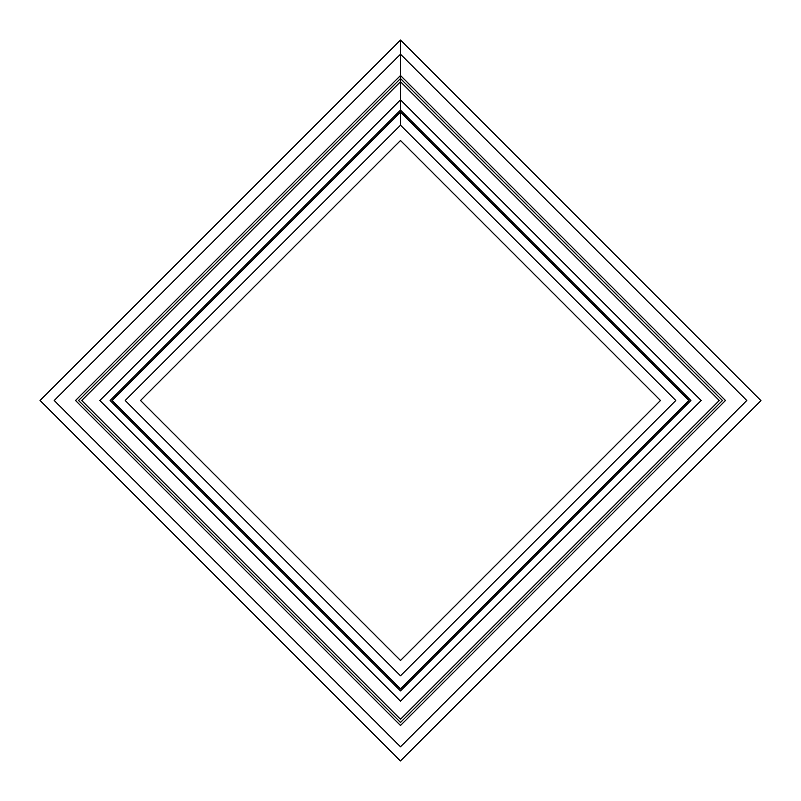 <?xml version="1.0" encoding="UTF-8"?>
<svg xmlns="http://www.w3.org/2000/svg" width="801" height="801" viewBox="0 0 801 801"><rect width="100%" height="100%" fill="white"/><g stroke="black" fill="none" stroke-linecap="round" stroke-linejoin="round"><path stroke-width="1.2" d="M400.5 112.17L688.83 400.5L400.5 688.83L112.17 400.5L400.5 112.17L112.17 400.5L400.5 688.83L688.83 400.5L400.5 112.17L400.5 125.166L125.166 400.5L400.5 675.834L675.834 400.5L400.5 125.166L675.834 400.5L400.5 675.834L125.166 400.5L400.5 125.166L400.5 81.732L81.732 400.5L400.5 719.268L719.268 400.5L400.5 81.732L400.5 112.17M400.5 99.875L99.875 400.5L400.5 701.125L701.125 400.5L400.5 99.875M400.5 78.568L722.432 400.5L400.5 722.432L78.568 400.5L400.5 78.568M400.5 110.057L110.057 400.5L400.5 690.943L690.943 400.5L400.5 110.057M400.5 140.505L140.505 400.5L400.5 660.495L660.495 400.5L400.5 140.505L660.495 400.5L400.5 660.495L140.505 400.5L400.5 140.505M400.5 81.732L719.268 400.5L400.5 719.268L81.732 400.5L400.5 81.732L81.732 400.5L400.5 719.268L719.268 400.5L400.5 81.732L400.5 75.524L75.524 400.5L400.5 725.476L725.476 400.5L400.5 75.524L400.5 81.732M400.5 75.524L725.476 400.5L400.5 725.476L75.524 400.5L400.5 75.524L400.5 54.218L54.218 400.5L400.5 746.782L746.782 400.5L400.5 54.218L400.5 75.524M400.5 54.218L746.782 400.5L400.5 746.782L54.218 400.5L400.5 54.218L400.5 40.05L400.5 54.218M689.11 400.5L400.5 111.89L111.89 400.5L400.5 689.11L689.11 400.5L400.5 689.11L111.89 400.5L400.5 111.89L689.11 400.5L400.5 111.89L111.89 400.5L400.5 689.11L689.11 400.5M400.5 40.05L40.05 400.46L400.42 760.95L760.95 400.63L400.5 40.05"/></g></svg>

